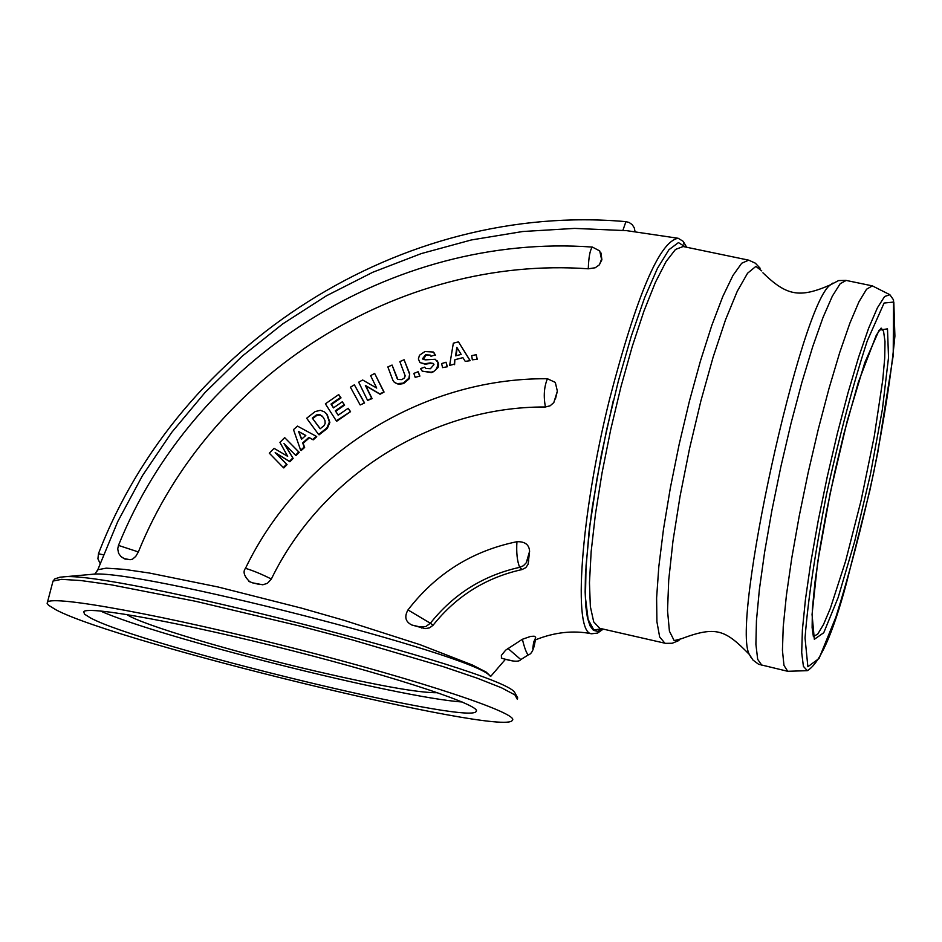 <?xml version="1.0" encoding="UTF-8"?>
<svg xmlns="http://www.w3.org/2000/svg" width="942" height="942" viewBox="0 0 942 942"><rect width="100%" height="100%" fill="white"/><g stroke="black" fill="none" stroke-linecap="round" stroke-linejoin="round"><path stroke-width="1.41" d="M469.799 360.221L458.471 341.864L453.337 343.182L449.64 365.402L454.185 364.224L454.868 359.726L462.899 357.666L465.254 361.387L470.188 360.668L465.254 361.387M455.622 355.852L456.811 347.292L461.156 354.428L455.622 355.852M457.188 347.916L456.116 355.546M449.64 365.402L454.185 364.224M458.471 341.864L470.188 360.668M454.868 359.726L454.586 364.672M360.162 404.954L364.578 402.976L360.162 404.954L350.424 387.209L354.369 384.819L364.578 402.976M364.13 402.564L354.369 384.819M383.63 391.637L374.657 373.432L370.606 375.646L376.694 388.069L362.658 380.003L358.678 382.193L367.592 400.409L371.654 398.183L365.343 385.384L379.626 393.815L384.053 392.06L380.062 394.251L365.79 385.82L372.09 398.607L367.592 400.409M374.657 373.432L384.053 392.06M336.282 420.815L350.542 411.654L336.741 421.227L336.282 420.815L325.379 403.824L338.72 394.568L341.028 397.877L331.478 404.495L333.586 407.804M350.094 411.242L348.175 408.275L338.166 415.21L335.328 410.806L344.16 404.683L342.287 401.775L333.456 407.898L331.007 404.059L340.557 397.442L338.72 394.568M335.328 410.806L338.296 415.116M348.175 408.275L350.542 411.654M344.16 404.683L344.619 405.107L335.788 411.23M342.287 401.775L344.619 405.107M409.275 373.35L404.083 359.738L399.855 361.598L405.166 375.799L404.554 377.813L401.904 379.626L397.83 379.438L397.135 378.46L392.06 365.06L387.845 366.933L392.896 380.285L394.427 382.405L396.876 383.653L403.176 383.135L408.887 378.248L409.688 373.786L409.311 378.684L403.6 383.559L398.596 384.371L394.239 382.24M392.06 365.06L397.889 379.485M404.083 359.738L409.688 373.786M312.756 439.455L316.276 436.334L316.748 436.735L313.215 439.855L309.376 437.795L303.136 443.317L304.643 447.45L301.11 450.594L300.639 450.194L304.172 447.061L302.665 442.917L308.894 437.382L313.215 439.855M298.567 431.471L305.82 435.463L301.522 439.266L298.567 431.471L301.711 438.925M316.276 436.334L297.484 426.114L293.504 429.646L300.639 450.194M305.714 435.545L299.05 431.883M419.496 375.658L418.166 371.713L413.856 373.397L415.187 377.342L419.908 376.093L415.187 377.342M418.166 371.713L419.908 376.093M295.482 455.245L298.755 451.948L299.226 452.348L295.953 455.634L284.013 443.564L293.15 458.471L289.889 461.768L275.688 452.996L287.063 464.618L283.801 467.927L283.318 467.538L286.58 464.241L275.182 452.596L289.406 461.38L292.668 458.083M284.649 444.224L293.15 458.471M298.755 451.948L284.672 437.63L279.939 442.399L287.675 456.328L274.051 448.345L269.282 453.173L283.318 467.538M284.672 437.63L299.226 452.348M437.983 362.564L435.239 359.267L425.713 359.844L423.099 359.432L422.605 358.596L425.607 354.781L430.211 355.11L431 356.3L435.074 354.887L433.402 352.037L424.901 351.543L419.473 355.264L418.378 358.973L419.967 362.611L424.818 363.777L430.247 362.905L433.249 363.424L433.968 364.613L430.388 368.722L425.666 368.44L424.724 367.133L420.509 368.593L422.452 371.383L430.965 372.161C435.239 371.772 437.583 368.569 437.983 362.564L438.654 364.46L438.136 367.439L433.579 371.69L431.377 372.608L422.169 371.124M437.006 360.562L438.383 363.011M430.211 355.11L426.031 355.24L423.217 359.514M431 356.3L435.074 354.887M433.979 352.661L435.475 355.346M433.603 363.824L430.659 363.353L425.231 364.224L419.849 362.505M424.724 367.133L425.631 368.404M329.406 422.028L326.78 414.233L324.495 411.913L320.421 410.3L315.146 411.572L306.656 418.248L318.596 434.462L326.862 427.986L329.406 422.028L329.865 422.44L327.321 428.386L319.067 434.863L318.596 434.462M325.437 412.714L327.251 414.657L329.865 422.44M312.308 418.142L316.371 414.951L319.88 414.633L323.306 417.365L325.014 420.674L325.143 423.535L323.966 425.725L320.15 428.775L312.308 418.142L320.245 428.692M322.27 416.176L320.351 415.045L316.853 415.375L312.779 418.566M447.014 366.297L446.025 362.234L441.598 363.577L442.599 367.639L447.415 366.744L442.599 367.639M446.025 362.234L447.415 366.744M472.331 359.809L477.229 359.291L472.331 359.809L471.695 355.64L476.216 354.687L477.229 359.291M476.852 358.855L476.216 354.687M505.289 659.482L490.676 676.415L486.178 672.082L472.401 665.005L420.073 644.693L344.065 620.319L301.605 608.155L218.061 586.984L149.378 573.03L124.285 569.368L106.222 568.156L97.803 569.745L97.391 570.899M94.718 574.243L97.791 569.757L117.774 521.527L142.466 475.616L171.644 432.484L205.003 392.543L242.176 356.206L282.824 323.836L326.509 295.753L372.808 272.25L421.274 253.586L471.389 239.951L522.68 231.52L574.596 228.4L626.607 230.649L678.181 238.279C659.671 241.117 636.78 294.799 609.533 399.326C580.508 515.651 572.453 633.825 591.694 633.766C573.301 630.163 554.567 632.188 535.503 639.853M683.868 244.096L683.445 243.236M545.418 406.979C543.404 396.288 544.064 386.879 547.42 378.743L555.297 382.393L557.358 391.166L553.825 402.564L550.152 405.79L545.418 406.979C431.672 406.438 321.481 475.898 271.343 579.036L267.398 583.333L262.771 584.782L252.209 582.768L248.641 581.12M600.972 252.951L601.891 259.768L599.277 264.89L595.226 267.764L588.279 268.8C398.454 255.188 210.125 374.575 138.368 551.941L135.754 556.381L132.528 559.171L130.114 559.725L123.861 558.524M529.581 551.376L528.109 564.223L525.883 567.579L522.068 569.557C485.954 577.54 456.293 596.109 433.073 625.241L429.528 627.878L425.172 628.62L411.901 625.029C405.437 621.838 404.13 616.81 407.98 609.933C435.993 573.584 472.319 550.846 516.934 541.709C525 541.45 529.216 544.664 529.581 551.376L526.272 562.751L523.434 565.718L519.666 567.343C483.423 575.362 453.655 593.99 430.353 623.239L407.992 609.933M501.474 658.14L501.368 655.408L505.642 650.168L522.386 639.265L530.687 636.392L534.185 636.191L535.68 637.192M807.082 670.68L787.7 671.293L783.968 665.358L782.437 650.321L783.238 626.666L786.393 595.403L791.786 557.982L799.169 516.334L808.165 472.625L818.292 429.234L829.007 388.481L839.722 352.52L849.884 323.165L858.974 301.77L866.569 289.218L872.327 285.873L889.201 294.363M271.343 579.036C261.688 574.173 253.068 570.605 245.497 568.332L245.462 568.379M103.385 554.814L98.463 553.731M100.088 563.457L97.921 558.794L98.474 553.672C179.239 343.394 402.199 201.812 625.924 221.653L622.909 230.307M599.665 264.231L601.538 259.203L599.724 250.925L592.388 247.075C590.057 249.76 588.691 257.001 588.279 268.8M138.368 551.941L118.456 545.406M516.934 541.709C516.251 552.577 517.158 561.126 519.666 567.343L522.068 569.557M522.386 639.265C524.529 648.131 526.496 653.336 528.297 654.89C532.018 654.031 534.479 648.131 535.668 637.192M528.309 654.902L520.808 659.577L507.844 648.355M489.793 675.838C475.769 655.291 132.975 567.673 91.975 574.326L89.937 574.514M126.675 614.467C141.347 624.628 233.157 651.958 316.088 671.246C379.32 685.894 419.838 693.053 437.641 692.723M55.967 609.815C117.385 642.691 503.605 736.585 512.248 720.442C521.103 714.177 422.181 680.878 294.281 648.343C166.451 615.715 52.411 594.838 47.477 602.173L47.112 603.292L48.513 605.223L55.967 609.815M90.444 617.893C140.228 645.235 469.587 725.364 476.087 711.516C483.47 706.159 399.479 677.969 291.949 650.628C184.502 623.204 88.077 605.494 83.744 611.688L84.521 614.172L90.444 617.893M100.382 610.969C158.386 637.204 399.22 697.763 462.145 701.978M893.805 302.052L894.9 336.106C891.309 373.95 884.197 419.673 873.552 473.261C861.565 527.367 849.036 575.244 835.954 616.892L819.045 658.482L807.871 666.724L805.045 638.028C807.871 600.819 815.03 552.872 826.523 494.185C839.769 434.592 853.346 383.512 867.252 340.922L884.091 303.041L893.805 302.052M889.884 294.716L884.62 296.495L877.438 307.763L868.642 328.205L858.68 356.971L848.059 392.649L837.379 433.355L827.241 476.829L818.221 520.608L810.827 562.209L805.469 599.324L802.384 629.986L801.701 652.665L803.408 666.371L807.329 670.669C819.646 663.392 832.646 634.378 846.328 583.628L869.89 490.358L877.744 452.772L893.216 355.546L893.534 299.909L889.884 294.716M887.494 328.852L879.121 330.159L864.78 362.67L847.27 420.78L830.326 492.489L817.691 562.091L812.051 614.502L814.335 639.3L823.755 632.73L838.144 597.534L854.688 541.332L870.349 474.697L882.36 409.511L888.53 357.524L887.494 328.852M881.253 328.169L883.561 331.313L884.997 341.534L884.715 358.09L882.736 380.132L874.282 436.276L861.176 500.12L845.657 560.973L830.291 608.52L823.52 624.464L817.786 634.025L813.382 636.604L812.122 627.607L812.381 609.097L814.948 582.403L819.728 549.257L826.452 511.765L834.706 472.366L843.938 433.673L858.421 382.005L876.272 335.246L881.111 328.122M602.48 628.938L597.605 631.34L593.425 630.339L590.022 625.829L587.455 617.87L585.818 606.566L585.147 592L585.453 574.408L589.056 531.629L592.306 507.126L601.396 454.55L613.277 400.656M685.458 247.004L678.452 242.589L668.938 249.724L657.445 268.376L644.634 297.696L631.305 336.07L618.341 381.11L606.613 429.87L596.934 479.066L589.928 525.389L586.042 565.789L585.453 597.758L588.126 619.471L593.79 629.915L601.997 628.82M599.701 628.29L593.719 621.897L590.351 606.577L589.457 582.78L591.164 551.506L595.426 514.226L602.056 472.849L610.734 429.528L620.99 386.632L632.259 346.432L643.951 311.072L655.432 282.306L666.124 261.476L675.496 249.442L683.15 246.521L748.395 260.098M664.922 643.221L659.659 636.957L656.915 621.732L656.609 597.993L658.811 566.719L663.462 529.392L670.351 487.909L679.135 444.471L689.356 401.386L700.436 361.01L711.787 325.437L722.82 296.459L732.958 275.441L741.719 263.23L748.713 260.157L755.354 263.183L760.112 268.211M555.439 398.996L557.358 391.166M252.209 582.768L259.886 584.546M125.969 559.289L122.048 557.428M125.321 558.912L130.114 559.725M433.073 625.241L430.353 623.239L425.749 626.595L420.132 626.948L421.616 628.02M411.901 625.029L420.132 626.948M528.827 560.926L527.567 559.725M535.162 638.829L534.773 643.162L532.783 648.496L533.643 642.232L535.162 638.829M503.275 658.741L512.848 660.954L503.275 658.741M517.735 697.987L514.615 692.276C500.708 669.974 107.153 569.439 62.443 576.975L59.687 577.246M517.405 699.411L514.921 694.913L501.438 687.754L477.229 678.193L443.176 666.63L352.202 639.853L299.921 626.053L195.842 601.337L110.803 584.735L81 580.555L61.536 579.342L53.023 581.061L52.658 582.415M761.948 665.405L757.686 659.353L755.896 644.269L756.45 620.601L759.405 589.327L764.645 551.941L771.922 510.317L780.871 466.667L791.021 423.347L801.807 382.676L812.663 346.797L823.002 317.513L832.316 296.2L840.158 283.73L846.187 280.433L872.068 285.815M751.115 657.622L749.42 654.525C730.509 623.769 801.053 302.488 830.608 284.767L832.81 283.13M787.7 671.293L758.569 664.251L752.941 660.024L749.42 654.525C725.246 629.857 716.45 625.582 681.407 638.747L674.178 640.619L669.421 631.187L667.537 610.675L668.714 580.06L672.965 541.097L680.065 496.234L689.568 448.474L700.848 401.057L713.106 357.206L725.517 319.844L737.245 291.313L747.571 273.215L755.884 266.398L761.737 270.896M678.193 238.279L683.186 241.34L686.671 247.251M603.245 629.103L597.569 633.071L591.694 633.766M678.982 640.501L672.188 643.268L665.57 643.351L599.618 628.279M547.42 378.743C421.863 377.624 300.227 454.374 245.485 568.332C242.671 571.747 244.119 576.269 249.854 581.885M625.924 221.653L629.115 222.465L632.259 224.691L634.284 227.893L635.026 231.52M124.485 558.877L120.8 556.404L118.598 553.295L117.726 548.892L118.48 545.359M520.796 659.577C519.03 662.167 512.542 661.661 501.321 658.069M592.353 247.075C392.213 232.544 193.816 358.407 118.492 545.347M91.975 574.326L60.418 577.152L54.966 578.788L53.023 581.061L47.477 602.173M476.358 710.433L476.087 711.516M762.902 272.791C786.688 295.859 799.428 298.437 830.608 284.767L838.568 280.575L845.94 280.386"/></g></svg>
